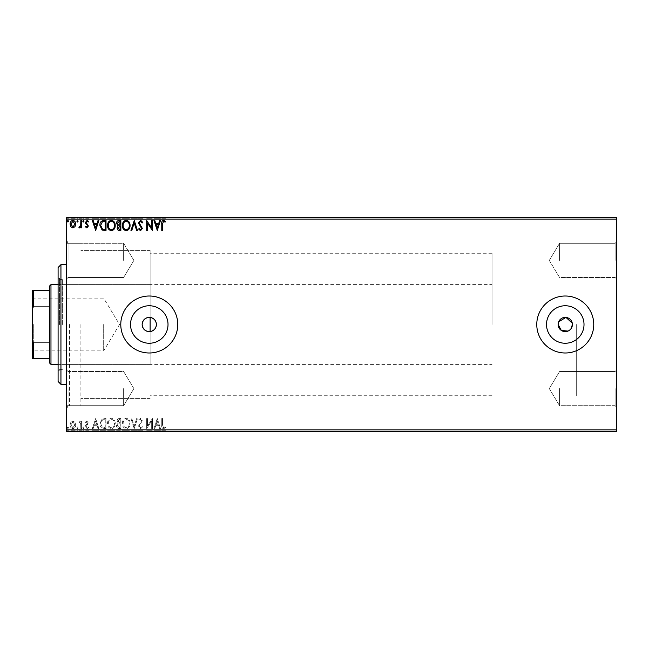 <?xml version="1.0" encoding="UTF-8"?>
<svg xmlns="http://www.w3.org/2000/svg" width="649" height="649" viewBox="0 0 649 649"><rect width="100%" height="100%" fill="white"/><g stroke="black" fill="none" stroke-linecap="round" stroke-linejoin="round"><path stroke-width="0.49" stroke-dasharray="3.25 2.43" d="M66.644 324.5L66.644 408.554L66.644 324.5M69.492 324.5L69.492 405.706L69.492 324.5M616.55 260.395L616.55 241.874L616.55 260.395M615.122 260.395L615.122 243.294L615.122 260.395M559.568 260.395L559.568 243.294L559.568 260.395M616.55 388.605L616.55 407.126L616.55 388.605M615.122 388.605L615.122 405.706L615.122 388.605M559.568 388.605L559.568 405.706L559.568 388.605M66.644 260.395L66.644 241.874L66.644 260.395M68.064 260.395L68.064 243.294L68.064 260.395M66.644 388.605L66.644 407.126L66.644 388.605M68.064 388.605L68.064 405.706L68.064 388.605M567.989 331.079L569.214 330.43M570.293 329.538L571.177 328.467M130.522 324.5A18.748 18.748 0 0 0 149.27 343.248A18.748 18.748 0 0 0 168.018 324.5A18.748 18.748 0 0 1 149.27 343.248A18.748 18.748 0 0 1 130.522 324.5A18.748 18.748 0 0 1 149.27 305.752A18.748 18.748 0 0 1 168.018 324.5A18.748 18.748 0 0 1 149.27 343.248A18.748 18.748 0 0 1 130.522 324.5A18.748 18.748 0 0 1 149.27 305.752A18.748 18.748 0 0 1 168.018 324.5A18.748 18.748 0 0 0 149.27 305.752A18.748 18.748 0 0 0 130.522 324.5M546.515 324.5A18.748 18.748 0 0 0 565.263 343.248A18.748 18.748 0 0 0 584.011 324.5A18.748 18.748 0 0 1 565.263 343.248A18.748 18.748 0 0 1 546.515 324.5A18.748 18.748 0 0 1 565.263 305.752A18.748 18.748 0 0 1 584.011 324.5A18.748 18.748 0 0 1 565.263 343.248A18.748 18.748 0 0 1 546.515 324.5A18.748 18.748 0 0 1 565.263 305.752A18.748 18.748 0 0 1 584.011 324.5A18.748 18.748 0 0 0 565.263 305.752A18.748 18.748 0 0 0 546.515 324.5M536.772 324.5A28.491 28.491 0 0 0 565.263 352.991A28.491 28.491 0 0 0 593.754 324.5A28.491 28.491 0 0 1 565.263 352.991A28.491 28.491 0 0 1 536.772 324.5A28.491 28.491 0 0 1 565.263 296.009A28.491 28.491 0 0 1 593.754 324.5A28.491 28.491 0 0 1 565.263 352.991A28.491 28.491 0 0 1 536.772 324.5A28.491 28.491 0 0 1 565.263 296.009A28.491 28.491 0 0 1 593.754 324.5A28.491 28.491 0 0 0 565.263 296.009A28.491 28.491 0 0 0 536.772 324.5M120.779 324.5A28.491 28.491 0 0 0 149.27 352.991A28.491 28.491 0 0 0 177.761 324.5A28.491 28.491 0 0 1 149.27 352.991A28.491 28.491 0 0 1 120.779 324.5A28.491 28.491 0 0 1 149.27 296.009A28.491 28.491 0 0 1 177.761 324.5A28.491 28.491 0 0 1 149.27 352.991A28.491 28.491 0 0 1 120.779 324.5A28.491 28.491 0 0 1 149.27 296.009A28.491 28.491 0 0 1 177.761 324.5A28.491 28.491 0 0 0 149.27 296.009A28.491 28.491 0 0 0 120.779 324.5M572.386 324.5A7.123 7.123 0 0 1 565.263 331.623A7.123 7.123 0 0 1 558.14 324.5C557.702 315.309 572.824 315.309 572.386 324.5C572.832 333.675 557.71 333.708 558.14 324.5A7.123 7.123 0 0 1 565.263 317.377A7.123 7.123 0 0 1 572.386 324.5L572.248 323.113M150.122 331.574C145.36 331.59 142.707 329.23 142.147 324.5C142.707 319.77 145.36 317.41 150.122 317.426L150.122 250.417L150.122 317.426C153.991 318.205 156.085 320.565 156.393 324.5A7.123 7.123 0 0 1 149.27 331.623A7.123 7.123 0 0 1 142.147 324.5A7.123 7.123 0 0 1 149.27 317.377A7.123 7.123 0 0 1 156.393 324.5C156.085 328.426 154 330.787 150.122 331.574L150.122 317.426M123.626 260.395L123.626 243.294L123.626 260.395M123.626 388.605L123.626 405.706L123.626 388.605M576.661 324.5L576.661 395.728L576.661 324.5M80.89 324.5L80.89 405.706L80.89 324.5M70.838 430.774L75.722 430.774L74.976 430.774L74.951 431.35L70.092 431.35L75.722 431.35L70.863 431.35L74.951 431.35L74.976 430.774L72.907 430.774L72.907 431.35L72.907 430.774L70.838 430.774L70.838 431.35M81.604 431.35L78.918 431.35L81.604 431.35L81.604 430.774L81.604 431.35M86.917 431.35L88.629 431.35L86.203 431.35L88.378 431.35L86.917 431.35L86.917 430.774L85.433 430.774L85.887 431.35M103.702 431.35L99.881 431.35L103.702 431.35L103.702 430.774L106.022 430.774L106.022 431.35L106.022 430.774L102.136 430.774L102.136 431.35M120.852 431.35L116.504 431.35L120.852 431.35L120.852 430.774L120.852 431.35M134.278 431.35L130.952 431.35L134.278 431.35L134.278 430.774L137.474 430.774L137.474 431.35M152.272 430.774L146.674 430.774L151.663 430.774L151.663 431.35L146.674 431.35L151.663 431.35L151.663 430.774L152.426 430.774L152.272 431.35M162.534 431.35L165.471 431.35L162.534 431.35L162.534 430.774L162.534 431.35M616.55 429.922L66.644 429.922L66.644 431.35L616.55 431.35L616.55 217.65L66.644 217.65L66.644 219.078L616.55 219.078M157.285 431.35L153.967 431.35L160.481 431.35L157.285 431.35L157.285 430.774L157.163 431.35M140.598 431.35L142.845 431.35L138.497 431.35L140.598 431.35L140.598 430.774L142.845 430.774L142.845 431.35M130.06 431.35L122.385 431.35L130.06 431.35L130.06 430.774L126.271 430.774L126.271 431.35M115.222 431.35L107.556 431.35L115.222 431.35L115.222 430.774L111.433 430.774L111.433 431.35M95.663 431.35L92.336 431.35L98.859 431.35L95.663 431.35L95.663 430.774L95.533 431.35M84.029 431.35L82.748 431.35L84.029 431.35L84.029 430.774L83.388 430.774L83.388 431.35L83.388 430.774L82.748 430.774L82.748 431.35M78.148 431.35L76.866 431.35L78.148 431.35L78.148 430.774L77.507 430.774L77.507 431.35L77.507 430.774L76.866 430.774L76.866 431.35M68.559 431.35L67.277 431.35L68.559 431.35L68.559 430.774L67.918 430.774L67.918 431.35L67.918 430.774L67.277 430.774L67.277 431.35M70.838 218.226L75.722 218.226L74.976 218.226L74.951 217.65L70.092 217.65L75.722 217.65L70.863 217.65L74.951 217.65L74.976 218.226L72.907 218.226L72.907 217.65L72.907 218.226L70.838 218.226L70.838 217.65M81.604 217.65L78.918 217.65L81.604 217.65L81.604 218.226L81.604 217.65M86.917 217.65L88.629 217.65L86.203 217.65L88.378 217.65L86.917 217.65L86.917 218.226L85.433 218.226L85.887 217.65M103.702 217.65L99.881 217.65L103.702 217.65L103.702 218.226L106.022 218.226L106.022 217.65L106.022 218.226L102.136 218.226L102.136 217.65M120.852 217.65L116.504 217.65L120.852 217.65L120.852 218.226L120.852 217.65M134.278 217.65L130.952 217.65L134.278 217.65L134.278 218.226L137.474 218.226L137.474 217.65M152.272 218.226L146.674 218.226L151.663 218.226L151.663 217.65L146.674 217.65L151.663 217.65L151.663 218.226L152.426 218.226L152.272 217.65M162.534 217.65L165.471 217.65L162.534 217.65L162.534 218.226L162.534 217.65M157.285 217.65L153.967 217.65L160.481 217.65L157.285 217.65L157.285 218.226L157.163 217.65M140.598 217.65L142.845 217.65L138.497 217.65L140.598 217.65L140.598 218.226L142.845 218.226L142.845 217.65M130.06 217.65L122.385 217.65L130.06 217.65L130.06 218.226L126.271 218.226L126.271 217.65M115.222 217.65L107.556 217.65L115.222 217.65L115.222 218.226L111.433 218.226L111.433 217.65M95.663 217.65L92.336 217.65L98.859 217.65L95.663 217.65L95.663 218.226L95.533 217.65M84.029 217.65L82.748 217.65L84.029 217.65L84.029 218.226L83.388 218.226L83.388 217.65L83.388 218.226L82.748 218.226L82.748 217.65M78.148 217.65L76.866 217.65L78.148 217.65L78.148 218.226L77.507 218.226L77.507 217.65L77.507 218.226L76.866 218.226L76.866 217.65M68.559 217.65L67.277 217.65L68.559 217.65L68.559 218.226L67.918 218.226L67.918 217.65L67.918 218.226L67.277 218.226L67.277 217.65M74.976 422.288L72.907 421.079L70.838 422.28L70.092 424.876C70.076 426.945 71.009 428.194 72.907 428.624C74.797 428.194 75.738 426.945 75.722 424.876L74.976 422.288L72.907 421.079L70.838 422.28L70.092 424.876C70.076 426.945 71.009 428.194 72.907 428.624C74.797 428.194 75.738 426.945 75.722 424.876L74.976 422.288M81.604 428.502L81.604 421.209L80.833 421.209L80.833 422.28L79.494 421.079L78.918 421.331L79.283 422.11L80.711 423.546L80.833 428.502L81.604 428.502L81.604 421.209L80.833 421.209L80.833 422.28L79.494 421.079L78.918 421.331L80.711 423.546L80.833 428.502L81.604 428.502M86.917 421.079L85.433 422.118L85.887 422.742L86.869 421.98L87.428 423.619L85.684 425.395L85.433 426.523L87.055 428.624L88.629 427.642L88.191 426.961L87.136 427.732L86.203 426.555L88.378 422.994L86.917 421.079L85.433 422.118L85.887 422.742L86.869 421.98L87.428 423.619L85.684 425.395L85.433 426.523L87.055 428.624L88.629 427.642L88.191 426.961L87.136 427.732L86.203 426.555L88.378 422.994L86.917 421.079M103.702 428.502L106.022 428.502L106.022 418.524L102.136 418.889L99.881 423.635C99.768 426.515 101.041 428.137 103.702 428.502L106.022 428.502L106.022 418.524L102.136 418.889L99.881 423.635C99.768 426.515 101.041 428.137 103.702 428.502M120.852 428.502L120.852 418.524L119.44 418.524C117.923 418.605 117.153 419.424 117.145 420.998L118.077 423.116L116.504 425.671C116.512 427.318 117.299 428.259 118.856 428.502L120.852 428.502L120.852 418.524L119.44 418.524C117.923 418.605 117.153 419.424 117.145 420.998L118.077 423.116L116.504 425.671C116.512 427.318 117.299 428.259 118.856 428.502L120.852 428.502M134.278 428.502L137.474 418.524L136.639 418.524L134.213 426.093L131.788 418.524L130.952 418.524L134.148 428.502L137.474 418.524L136.639 418.524L134.213 426.093L131.788 418.524L130.952 418.524L134.278 428.502M151.663 428.502L152.426 428.502L152.426 418.524L147.445 425.963L147.445 418.524L146.674 418.524L146.674 428.502L151.663 421.079L151.663 428.502L152.426 428.502L152.426 418.524L147.445 425.963L147.445 418.524L146.674 418.524L146.674 428.502L151.663 421.079L151.663 428.502M162.534 425.16L162.534 418.524L161.763 418.524L161.763 425.257C161.455 427.074 162.063 428.235 163.589 428.754L165.471 427.602L165.081 426.839L163.597 427.732L162.534 425.16L162.534 418.524L161.763 418.524L161.763 425.257C161.455 427.074 162.063 428.235 163.589 428.754L165.471 427.602L165.081 426.839L163.597 427.732L162.534 425.16M66.644 429.922L66.644 219.078M157.285 418.524L153.967 428.502L154.803 428.502L155.825 425.306L158.624 425.306L159.646 428.502L160.481 428.502L157.285 418.524L153.967 428.502L154.803 428.502L155.825 425.306L158.624 425.306L159.646 428.502L160.481 428.502L157.285 418.524M140.598 428.754L142.845 426.571L142.22 426.069L140.655 427.732L139.259 426.044L142.326 420.601L140.549 418.272L138.618 419.96L139.219 420.568L140.557 419.295L141.563 420.552L138.497 426.052L140.598 428.754L142.845 426.571L142.22 426.069L140.655 427.732L139.259 426.044L142.326 420.601L140.549 418.272L138.618 419.96L139.219 420.568L140.557 419.295L141.563 420.552L138.497 426.052L140.598 428.754M130.06 423.554C130.108 420.714 128.851 418.946 126.271 418.272C123.626 418.889 122.337 420.633 122.385 423.505C122.337 426.361 123.61 428.105 126.206 428.754C128.81 428.129 130.092 426.393 130.06 423.554C130.108 420.714 128.851 418.946 126.271 418.272C123.626 418.889 122.337 420.633 122.385 423.505C122.337 426.361 123.61 428.105 126.206 428.754C128.81 428.129 130.092 426.393 130.06 423.554M115.222 423.554C115.279 420.714 114.021 418.946 111.433 418.272C108.797 418.889 107.507 420.633 107.556 423.505C107.507 426.361 108.781 428.105 111.377 428.754C113.981 428.129 115.262 426.393 115.222 423.554C115.279 420.714 114.021 418.946 111.433 418.272C108.797 418.889 107.507 420.633 107.556 423.505C107.507 426.361 108.781 428.105 111.377 428.754C113.981 428.129 115.262 426.393 115.222 423.554M95.663 418.524L92.336 428.502L93.172 428.502L94.202 425.306L97.001 425.306L98.023 428.502L98.859 428.502L95.663 418.524L92.336 428.502L93.172 428.502L94.202 425.306L97.001 425.306L98.023 428.502L98.859 428.502L95.663 418.524M84.029 427.796L83.388 426.961L82.748 427.796L83.388 428.624L84.029 427.796L83.388 426.961L82.748 427.796L83.388 428.624L84.029 427.796M78.148 427.796L77.507 426.961L76.866 427.796L77.507 428.624L78.148 427.796L77.507 426.961L76.866 427.796L77.507 428.624L78.148 427.796M68.559 427.796L67.918 426.961L67.277 427.796L67.918 428.624L68.559 427.796L67.918 426.961L67.277 427.796L67.918 428.624L68.559 427.796M558.684 321.774L558.278 323.105M156.149 424.276L157.228 420.933L158.299 424.276L156.149 424.276L157.228 420.933L158.299 424.276L156.149 424.276M126.231 427.732C124.129 427.212 123.099 425.809 123.148 423.505C123.115 421.225 124.146 419.822 126.231 419.295C128.315 419.846 129.338 421.266 129.289 423.554C129.321 425.817 128.307 427.212 126.231 427.732C124.129 427.212 123.099 425.809 123.148 423.505C123.115 421.225 124.146 419.822 126.231 419.295C128.315 419.846 129.338 421.266 129.289 423.554C129.321 425.817 128.307 427.212 126.231 427.732M118.475 423.886L120.081 423.765L120.081 427.472L119.205 427.472L117.274 425.671L118.475 423.886L120.081 423.765L120.081 427.472L119.205 427.472L117.274 425.671L118.475 423.886M117.907 421.014L119.286 419.546L120.081 419.546L120.081 422.742L117.907 421.014L119.286 419.546L120.081 419.546L120.081 422.742L117.907 421.014M111.401 427.732C109.3 427.212 108.269 425.809 108.318 423.505C108.286 421.225 109.308 419.822 111.401 419.295C113.486 419.846 114.508 421.266 114.459 423.554C114.492 425.817 113.478 427.212 111.401 427.732C109.3 427.212 108.269 425.809 108.318 423.505C108.286 421.225 109.308 419.822 111.401 419.295C113.486 419.846 114.508 421.266 114.459 423.554C114.492 425.817 113.478 427.212 111.401 427.732M104.749 419.546L105.252 419.546L105.252 427.472L102.38 427.22L100.652 423.635L102.542 419.83L105.252 419.546L105.252 427.472L102.38 427.22L100.652 423.635L102.542 419.83L104.749 419.546M94.527 424.276L95.598 420.933L96.669 424.276L94.527 424.276L95.598 420.933L96.669 424.276L94.527 424.276M72.907 427.732L70.863 424.884L72.907 421.98L74.951 424.884L72.907 427.732L70.863 424.884L72.907 421.98L74.951 424.884L72.907 427.732M161.763 218.226L163.589 218.226L161.763 218.226L161.763 217.65M165.471 218.226L163.597 218.226L163.589 217.65L163.597 218.226L165.471 218.226L165.471 217.65M165.081 218.226L165.081 217.65M164.1 218.226L164.1 217.65M157.163 218.226L153.967 218.226L153.967 217.65M153.967 218.226L154.803 218.226L154.803 217.65M154.803 218.226L155.825 218.226L155.825 217.65M155.825 218.226L158.624 218.226L158.624 217.65M158.624 218.226L159.646 218.226L159.646 217.65M159.646 218.226L160.481 218.226L160.481 217.65M160.481 218.226L157.285 218.226M156.149 218.226L158.299 218.226L156.149 218.226L156.149 217.65L158.299 217.65L156.149 217.65M157.228 218.226L157.228 217.65M158.299 218.226L158.299 217.65M147.445 218.226L147.445 217.65L147.445 218.226M146.674 218.226L146.674 217.65L146.674 218.226M146.852 218.226L146.852 217.65M142.845 218.226L142.22 218.226L142.22 217.65M142.22 218.226L140.655 218.226L140.655 217.65M140.655 218.226L139.259 218.226L139.259 217.65M139.259 218.226L139.511 217.65M139.511 218.226L141.936 218.226L141.936 217.65M141.936 218.226L142.326 217.65M142.326 218.226L140.549 218.226L140.549 217.65L140.557 218.226L138.618 218.226L138.618 217.65M138.618 218.226L139.219 218.226L139.219 217.65M139.219 218.226L141.563 218.226L141.563 217.65M141.563 218.226L141.101 217.65M141.101 218.226L140.152 218.226L140.152 217.65M140.152 218.226L138.497 218.226L138.497 217.65M138.497 218.226L140.598 218.226M137.474 218.226L136.639 218.226L136.639 217.65M136.639 218.226L134.213 218.226L134.213 217.65M134.213 218.226L131.788 218.226L131.788 217.65M131.788 218.226L130.952 218.226L130.952 217.65M130.952 218.226L134.148 218.226L134.148 217.65M126.271 218.226L122.385 218.226L122.385 217.65M122.385 218.226L126.206 218.226L126.206 217.65M126.206 218.226L130.06 218.226M126.231 218.226L123.148 218.226L129.289 218.226L123.148 217.65L129.289 217.65L126.231 217.65L126.231 218.226M123.148 218.226L123.148 217.65M129.289 218.226L129.289 217.65M117.145 218.226L120.852 218.226L117.145 218.226L117.145 217.65M118.077 218.226L118.077 217.65M116.504 218.226L116.504 217.65M118.856 218.226L118.856 217.65M118.475 218.226L120.081 218.226L117.274 218.226L119.692 217.65L117.907 217.65L120.081 217.65L118.475 217.65M117.907 218.226L120.081 218.226L117.907 218.226L117.907 217.65M119.286 218.226L119.286 217.65M120.081 218.226L120.081 217.65L120.081 218.226M119.692 218.226L119.692 217.65L119.692 218.226M117.274 218.226L117.274 217.65M119.205 218.226L119.205 217.65M111.433 218.226L107.556 218.226L107.556 217.65M107.556 218.226L111.377 218.226L111.377 217.65L114.459 217.65L111.401 217.65L111.401 218.226L115.222 218.226M111.401 218.226L108.318 218.226L114.459 218.226L111.401 218.226L111.401 217.65M108.318 218.226L108.318 217.65M114.459 218.226L114.459 217.65M102.136 218.226L99.881 218.226L99.881 217.65M99.881 218.226L103.702 218.226M104.749 218.226L100.652 218.226L104.749 218.226L105.252 217.65L100.652 217.65L104.749 217.65M105.252 218.226L105.252 217.65L105.252 218.226M102.542 218.226L102.542 217.65M100.652 218.226L100.652 217.65M102.38 218.226L102.38 217.65M95.533 218.226L92.336 218.226L92.336 217.65M92.336 218.226L93.172 218.226L93.172 217.65M93.172 218.226L94.202 218.226L94.202 217.65M94.202 218.226L97.001 218.226L97.001 217.65M97.001 218.226L98.023 218.226L98.023 217.65M98.023 218.226L98.859 218.226L98.859 217.65M98.859 218.226L95.663 218.226M94.527 218.226L96.669 218.226L94.527 218.226L94.527 217.65L96.669 217.65L94.527 217.65M95.598 218.226L95.598 217.65M96.669 218.226L96.669 217.65M85.887 218.226L86.869 218.226L86.869 217.65M86.869 218.226L87.607 218.226L87.607 217.65M87.607 218.226L87.428 217.65M87.428 218.226L85.684 218.226L85.684 217.65M85.684 218.226L87.055 218.226L87.055 217.65M87.055 218.226L88.629 218.226L88.629 217.65M88.629 218.226L88.191 217.65M88.191 218.226L87.136 218.226L87.136 217.65M87.136 218.226L86.203 218.226L86.203 217.65M86.203 218.226L86.382 217.65M86.382 218.226L87.201 218.226L87.201 217.65M87.201 218.226L88.134 218.226L88.134 217.65M88.134 218.226L88.378 217.65M88.378 218.226L86.917 218.226M82.748 218.226L84.029 218.226M79.494 218.226L81.604 218.226L80.833 218.226L80.833 217.65L80.833 218.226L79.494 218.226L79.494 217.65M78.918 218.226L78.918 217.65M79.283 218.226L79.283 217.65M79.624 218.226L79.624 217.65M80.711 218.226L80.711 217.65M80.833 218.226L80.833 217.65M76.866 218.226L78.148 218.226M70.092 218.226L70.092 217.65M75.722 218.226L75.722 217.65M72.907 218.226L70.863 218.226L74.951 218.226L72.907 218.226L72.907 217.65L72.907 218.226M70.863 218.226L70.863 217.65M67.277 218.226L68.559 218.226M162.534 223.84L162.534 230.476L161.763 230.476L161.763 223.743C161.455 221.926 162.063 220.765 163.589 220.246L165.471 221.398L165.081 222.161L163.597 221.268L162.534 223.84M157.285 230.476L153.967 220.498L154.803 220.498L155.825 223.694L158.624 223.694L159.646 220.498L160.481 220.498L157.285 230.476M156.149 224.724L157.228 228.067L158.299 224.724L156.149 224.724M151.663 220.498L152.426 220.498L152.426 230.476L147.445 223.037L147.445 230.476L146.674 230.476L146.674 220.498L151.663 227.921L151.663 220.498M140.598 220.246L142.845 222.429L142.22 222.932L140.655 221.268L139.259 222.956L142.326 228.399L140.549 230.728L138.618 229.04L139.219 228.432L140.557 229.705L141.563 228.448L138.497 222.948L140.598 220.246M134.278 220.498L137.474 230.476L136.639 230.476L134.213 222.907L131.788 230.476L130.952 230.476L134.278 220.498M130.06 225.446C130.108 228.286 128.851 230.054 126.271 230.728C123.626 230.111 122.337 228.367 122.385 225.495C122.337 222.639 123.61 220.895 126.206 220.246C128.81 220.871 130.092 222.607 130.06 225.446M126.231 221.268C124.129 221.788 123.099 223.191 123.148 225.495C123.115 227.775 124.146 229.178 126.231 229.705C128.315 229.154 129.338 227.734 129.289 225.446C129.321 223.183 128.307 221.788 126.231 221.268M120.852 220.498L120.852 230.476L119.44 230.476C117.923 230.395 117.153 229.576 117.145 228.002L118.077 225.884L116.504 223.329C116.512 221.682 117.299 220.741 118.856 220.498L120.852 220.498M118.475 225.114L120.081 225.235L120.081 221.528L119.205 221.528L117.274 223.329L118.475 225.114M117.907 227.986L119.286 229.454L120.081 229.454L120.081 226.258L117.907 227.986M115.222 225.446C115.279 228.286 114.021 230.054 111.433 230.728C108.797 230.111 107.507 228.367 107.556 225.495C107.507 222.639 108.781 220.895 111.377 220.246C113.981 220.871 115.262 222.607 115.222 225.446M111.401 221.268C109.3 221.788 108.269 223.191 108.318 225.495C108.286 227.775 109.308 229.178 111.401 229.705C113.486 229.154 114.508 227.734 114.459 225.446C114.492 223.183 113.478 221.788 111.401 221.268M103.702 220.498L106.022 220.498L106.022 230.476L102.136 230.111L99.881 225.365C99.768 222.485 101.041 220.863 103.702 220.498M104.749 229.454L105.252 229.454L105.252 221.528L102.38 221.78L100.652 225.365L102.542 229.17L104.749 229.454M95.663 230.476L92.336 220.498L93.172 220.498L94.202 223.694L97.001 223.694L98.023 220.498L98.859 220.498L95.663 230.476M94.527 224.724L95.598 228.067L96.669 224.724L94.527 224.724M86.917 227.921L85.433 226.882L85.887 226.258L86.869 227.02L87.428 225.381L85.684 223.605L85.433 222.477L87.055 220.376L88.629 221.358L88.191 222.039L87.136 221.268L86.203 222.445L88.378 226.006L86.917 227.921M84.029 221.204L83.388 222.039L82.748 221.204L83.388 220.376L84.029 221.204M81.604 220.498L81.604 227.791L80.833 227.791L80.833 226.72L79.494 227.921L78.918 227.669L79.283 226.89L80.711 225.454L80.833 220.498L81.604 220.498M78.148 221.204L77.507 222.039L76.866 221.204L77.507 220.376L78.148 221.204M74.976 226.712L72.907 227.921L70.838 226.72L70.092 224.124C70.076 222.055 71.009 220.806 72.907 220.376C74.797 220.806 75.738 222.055 75.722 224.124L74.976 226.712M72.907 221.268L70.863 224.116L72.907 227.02L74.951 224.116L72.907 221.268M68.559 221.204L67.918 222.039L67.277 221.204L67.918 220.376L68.559 221.204M161.763 430.774L163.589 430.774L161.763 430.774L161.763 431.35M165.471 430.774L163.597 430.774L163.589 431.35L163.597 430.774L165.471 430.774L165.471 431.35M165.081 430.774L165.081 431.35M164.1 430.774L164.1 431.35M157.163 430.774L153.967 430.774L153.967 431.35M153.967 430.774L154.803 430.774L154.803 431.35M154.803 430.774L155.825 430.774L155.825 431.35M155.825 430.774L158.624 430.774L158.624 431.35M158.624 430.774L159.646 430.774L159.646 431.35M159.646 430.774L160.481 430.774L160.481 431.35M160.481 430.774L157.285 430.774M156.149 430.774L158.299 430.774L156.149 430.774L156.149 431.35L158.299 431.35L156.149 431.35M157.228 430.774L157.228 431.35M158.299 430.774L158.299 431.35M147.445 430.774L147.445 431.35L147.445 430.774M146.674 430.774L146.674 431.35L146.674 430.774M146.852 430.774L146.852 431.35M142.845 430.774L142.22 430.774L142.22 431.35M142.22 430.774L140.655 430.774L140.655 431.35M140.655 430.774L139.259 430.774L139.259 431.35M139.259 430.774L139.511 431.35M139.511 430.774L141.936 430.774L141.936 431.35M141.936 430.774L142.326 431.35M142.326 430.774L140.549 430.774L140.549 431.35L140.557 430.774L138.618 430.774L138.618 431.35M138.618 430.774L139.219 430.774L139.219 431.35M139.219 430.774L141.563 430.774L141.563 431.35M141.563 430.774L141.101 431.35M141.101 430.774L140.152 430.774L140.152 431.35M140.152 430.774L138.497 430.774L138.497 431.35M138.497 430.774L140.598 430.774M137.474 430.774L136.639 430.774L136.639 431.35M136.639 430.774L134.213 430.774L134.213 431.35M134.213 430.774L131.788 430.774L131.788 431.35M131.788 430.774L130.952 430.774L130.952 431.35M130.952 430.774L134.148 430.774L134.148 431.35M126.271 430.774L122.385 430.774L122.385 431.35M122.385 430.774L126.206 430.774L126.206 431.35M126.206 430.774L130.06 430.774M126.231 430.774L123.148 430.774L129.289 430.774L123.148 431.35L129.289 431.35L126.231 431.35L126.231 430.774M123.148 430.774L123.148 431.35M129.289 430.774L129.289 431.35M117.145 430.774L120.852 430.774L117.145 430.774L117.145 431.35M118.077 430.774L118.077 431.35M116.504 430.774L116.504 431.35M118.856 430.774L118.856 431.35M118.475 430.774L120.081 430.774L117.274 430.774L119.692 431.35L117.907 431.35L120.081 431.35L118.475 431.35M117.907 430.774L120.081 430.774L117.907 430.774L117.907 431.35M119.286 430.774L119.286 431.35M120.081 430.774L120.081 431.35L120.081 430.774M119.692 430.774L119.692 431.35L119.692 430.774M117.274 430.774L117.274 431.35M119.205 430.774L119.205 431.35M111.433 430.774L107.556 430.774L107.556 431.35M107.556 430.774L111.377 430.774L111.377 431.35L114.459 431.35L111.401 431.35L111.401 430.774L115.222 430.774M111.401 430.774L108.318 430.774L114.459 430.774L111.401 430.774L111.401 431.35M108.318 430.774L108.318 431.35M114.459 430.774L114.459 431.35M102.136 430.774L99.881 430.774L99.881 431.35M99.881 430.774L103.702 430.774M104.749 430.774L100.652 430.774L104.749 430.774L105.252 431.35L100.652 431.35L104.749 431.35M105.252 430.774L105.252 431.35L105.252 430.774M102.542 430.774L102.542 431.35M100.652 430.774L100.652 431.35M102.38 430.774L102.38 431.35M95.533 430.774L92.336 430.774L92.336 431.35M92.336 430.774L93.172 430.774L93.172 431.35M93.172 430.774L94.202 430.774L94.202 431.35M94.202 430.774L97.001 430.774L97.001 431.35M97.001 430.774L98.023 430.774L98.023 431.35M98.023 430.774L98.859 430.774L98.859 431.35M98.859 430.774L95.663 430.774M94.527 430.774L96.669 430.774L94.527 430.774L94.527 431.35L96.669 431.35L94.527 431.35M95.598 430.774L95.598 431.35M96.669 430.774L96.669 431.35M85.887 430.774L86.869 430.774L86.869 431.35M86.869 430.774L87.607 430.774L87.607 431.35M87.607 430.774L87.428 431.35M87.428 430.774L85.684 430.774L85.684 431.35M85.684 430.774L87.055 430.774L87.055 431.35M87.055 430.774L88.629 430.774L88.629 431.35M88.629 430.774L88.191 431.35M88.191 430.774L87.136 430.774L87.136 431.35M87.136 430.774L86.203 430.774L86.203 431.35M86.203 430.774L86.382 431.35M86.382 430.774L87.201 430.774L87.201 431.35M87.201 430.774L88.134 430.774L88.134 431.35M88.134 430.774L88.378 431.35M88.378 430.774L86.917 430.774M82.748 430.774L84.029 430.774M79.494 430.774L81.604 430.774L80.833 430.774L80.833 431.35L80.833 430.774L79.494 430.774L79.494 431.35M78.918 430.774L78.918 431.35M79.283 430.774L79.283 431.35M79.624 430.774L79.624 431.35M80.711 430.774L80.711 431.35M80.833 430.774L80.833 431.35M76.866 430.774L78.148 430.774M70.092 430.774L70.092 431.35M75.722 430.774L75.722 431.35M72.907 430.774L70.863 430.774L74.951 430.774L72.907 430.774L72.907 431.35L72.907 430.774M70.863 430.774L70.863 431.35M67.277 430.774L68.559 430.774M58.094 267.518L58.094 381.482M60.941 384.338L60.941 264.662M62.369 324.5L62.369 279.622L62.369 324.5M59.521 324.5L59.521 278.202L59.521 324.5M58.094 324.5L58.094 370.798L58.094 324.5M150.122 324.5L150.122 364.389L150.122 324.5M32.45 324.5L32.45 351.709L32.45 324.5M33.302 324.5L33.302 350.858L33.302 324.5M103.678 324.5L103.678 350.858L103.678 324.5M50.971 364.389L50.971 284.611M49.543 286.039L49.543 362.961M492.039 324.5L492.039 253.272L492.039 324.5M49.543 290.306L32.45 290.306L32.45 358.694L33.302 358.694L33.302 342.12L32.45 340.165M49.543 342.12L33.302 342.12M32.45 308.835L33.302 306.88L33.302 290.306M49.543 306.88L33.302 306.88M49.543 358.694L33.302 358.694M140.784 218.226L140.784 217.65M119.44 218.226L119.44 217.65M104.513 218.226L104.513 217.65M104.424 218.226L104.424 217.65M86.658 218.226L86.658 217.65M140.784 430.774L140.784 431.35M119.44 430.774L119.44 431.35M104.513 430.774L104.513 431.35M104.424 430.774L104.424 431.35M86.658 430.774L86.658 431.35M66.644 405.706L80.89 405.706L69.492 405.706L66.644 408.554M615.122 243.294L616.55 241.874L615.122 243.294L559.568 243.294L615.122 243.294M549.289 260.395L559.568 243.294L549.289 260.395L559.568 277.488L615.122 277.488L616.55 278.908L615.122 277.488L559.568 277.488L549.289 260.395M615.122 371.512L616.55 370.092L615.122 371.512L559.568 371.512L615.122 371.512M549.289 388.605L559.568 371.512L549.289 388.605L559.568 405.706L615.122 405.706L616.55 407.126L615.122 405.706L559.568 405.706L549.289 388.605M68.064 277.488L66.644 278.908L68.064 277.488L123.626 277.488L68.064 277.488M68.064 405.706L66.644 407.126L68.064 405.706L123.626 405.706L68.064 405.706M133.897 260.395L123.626 277.488L133.897 260.395L123.626 243.294L68.064 243.294L66.644 241.874L68.064 243.294L123.626 243.294L133.897 260.395M133.897 388.605L123.626 405.706L133.897 388.605L123.626 371.512L68.064 371.512L66.644 370.092L68.064 371.512L123.626 371.512L133.897 388.605M492.039 395.728L150.122 395.728M150.122 398.583L80.89 398.583L150.122 398.583M66.644 243.294L80.89 243.294L69.492 243.294L66.644 240.446M150.122 250.417L80.89 250.417L150.122 250.417M492.039 253.272L150.122 253.272M150.122 284.611L62.369 284.611M59.521 279.622L62.369 279.622M59.521 278.202L58.094 278.202M59.521 370.798L58.094 370.798M59.521 369.378L62.369 369.378M150.122 364.389L62.369 364.389M32.45 297.291L33.302 298.142L103.678 298.142L119.521 324.5L103.678 350.858L33.302 350.858L32.45 351.709M58.094 284.611L492.039 284.611M58.094 364.389L492.039 364.389"/><path stroke-width="0.97" d="M150.122 331.574C153.983 330.795 156.076 328.443 156.393 324.5C156.085 320.565 153.991 318.213 150.122 317.426C145.368 317.41 142.707 319.77 142.147 324.5A7.123 7.123 0 0 0 149.27 331.623A7.123 7.123 0 0 0 156.393 324.5A7.123 7.123 0 0 0 149.27 317.377A7.123 7.123 0 0 0 142.147 324.5C142.699 329.23 145.36 331.582 150.122 331.574L150.122 317.426M558.278 323.105L558.14 324.5A7.123 7.123 0 0 0 565.263 331.623A7.123 7.123 0 0 0 572.386 324.5A7.123 7.123 0 0 0 565.263 317.377A7.123 7.123 0 0 0 558.14 324.5L561.304 330.422L567.989 331.079M569.214 330.43L570.293 329.538M571.177 328.467L572.386 324.5M130.522 324.5A18.748 18.748 0 0 0 149.27 343.248A18.748 18.748 0 0 0 168.018 324.5A18.748 18.748 0 0 0 149.27 305.752A18.748 18.748 0 0 0 130.522 324.5M546.515 324.5A18.748 18.748 0 0 0 565.263 343.248A18.748 18.748 0 0 0 584.011 324.5A18.748 18.748 0 0 0 565.263 305.752A18.748 18.748 0 0 0 546.515 324.5M536.772 324.5A28.491 28.491 0 0 0 565.263 352.991A28.491 28.491 0 0 0 593.754 324.5A28.491 28.491 0 0 0 565.263 296.009A28.491 28.491 0 0 0 536.772 324.5M120.779 324.5A28.491 28.491 0 0 0 149.27 352.991A28.491 28.491 0 0 0 177.761 324.5A28.491 28.491 0 0 0 149.27 296.009A28.491 28.491 0 0 0 120.779 324.5M616.55 431.35L66.644 431.35L66.644 429.922L616.55 429.922L616.55 431.35M74.976 226.712L72.907 227.921L70.838 226.72L70.092 224.124C70.076 222.055 71.009 220.806 72.907 220.376C74.797 220.806 75.738 222.055 75.722 224.124L74.976 226.712M81.604 220.498L81.604 227.791L80.833 227.791L80.833 226.72L79.494 227.921L78.918 227.669L79.283 226.89L80.711 225.454L80.833 220.498L81.604 220.498M86.917 227.921L85.433 226.882L85.887 226.258L86.869 227.02L87.428 225.381L85.684 223.605L85.433 222.477L87.055 220.376L88.629 221.358L88.191 222.039L87.136 221.268L86.203 222.445L88.378 226.006L86.917 227.921M103.702 220.498L106.022 220.498L106.022 230.476L102.136 230.111L99.881 225.365C99.768 222.485 101.041 220.863 103.702 220.498M120.852 220.498L120.852 230.476L119.44 230.476C117.923 230.395 117.153 229.576 117.145 228.002L118.077 225.884L116.504 223.329C116.512 221.682 117.299 220.741 118.856 220.498L120.852 220.498M134.278 220.498L137.474 230.476L136.639 230.476L134.213 222.907L131.788 230.476L130.952 230.476L134.278 220.498M151.663 220.498L152.426 220.498L152.426 230.476L147.445 223.037L147.445 230.476L146.674 230.476L146.674 220.498L151.663 227.921L151.663 220.498M162.534 223.84L162.534 230.476L161.763 230.476L161.763 223.743C161.455 221.926 162.063 220.765 163.589 220.246L165.471 221.398L165.081 222.161L163.597 221.268L162.534 223.84M66.644 219.078L66.644 217.65L616.55 217.65L616.55 219.078L66.644 219.078L66.644 429.922M616.55 219.078L616.55 429.922M157.285 230.476L153.967 220.498L154.803 220.498L155.825 223.694L158.624 223.694L159.646 220.498L160.481 220.498L157.285 230.476M140.598 220.246L142.845 222.429L142.22 222.932L140.655 221.268L139.259 222.956L142.326 228.399L140.549 230.728L138.618 229.04L139.219 228.432L140.557 229.705L141.563 228.448L138.497 222.948L140.598 220.246M130.06 225.446C130.108 228.286 128.851 230.054 126.271 230.728C123.626 230.111 122.337 228.367 122.385 225.495C122.337 222.639 123.61 220.895 126.206 220.246C128.81 220.871 130.092 222.607 130.06 225.446M115.222 225.446C115.279 228.286 114.021 230.054 111.433 230.728C108.797 230.111 107.507 228.367 107.556 225.495C107.507 222.639 108.781 220.895 111.377 220.246C113.981 220.871 115.262 222.607 115.222 225.446M95.663 230.476L92.336 220.498L93.172 220.498L94.202 223.694L97.001 223.694L98.023 220.498L98.859 220.498L95.663 230.476M84.029 221.204L83.388 222.039L82.748 221.204L83.388 220.376L84.029 221.204M78.148 221.204L77.507 222.039L76.866 221.204L77.507 220.376L78.148 221.204M68.559 221.204L67.918 222.039L67.277 221.204L67.918 220.376L68.559 221.204M572.248 323.113L565.96 317.41L558.684 321.774M156.149 224.724L157.228 228.067L158.299 224.724L156.149 224.724M123.148 225.495C123.115 227.775 124.146 229.178 126.231 229.705C128.315 229.154 129.338 227.734 129.289 225.446C129.321 223.183 128.307 221.788 126.231 221.268C124.129 221.788 123.099 223.191 123.148 225.495M119.286 229.454L120.081 229.454L120.081 226.258L117.907 227.986L119.286 229.454M119.692 225.235L120.081 221.528L119.205 221.528L117.274 223.329L118.475 225.114L119.692 225.235M108.318 225.495C108.286 227.775 109.308 229.178 111.401 229.705C113.486 229.154 114.508 227.734 114.459 225.446C114.492 223.183 113.478 221.788 111.401 221.268C109.3 221.788 108.269 223.191 108.318 225.495M105.252 229.454L105.252 221.528L102.38 221.78L100.652 225.365L102.542 229.17L105.252 229.454M94.527 224.724L95.598 228.067L96.669 224.724L94.527 224.724M70.863 224.116L72.907 227.02L74.951 224.116L72.907 221.268L70.863 224.116M60.941 384.338L58.094 381.482L58.094 267.518L60.941 264.662L60.941 384.338L66.644 384.338M50.971 364.389L49.543 362.961L49.543 286.039L50.971 284.611L50.971 364.389L58.094 364.389M49.543 306.88L33.302 306.88L32.45 308.835L32.45 290.306L33.302 290.306L33.302 306.88M49.543 358.694L32.45 358.694L32.45 308.835M32.45 340.165L33.302 342.12L33.302 358.694M49.543 342.12L33.302 342.12M49.543 290.306L33.302 290.306M60.941 264.662L66.644 264.662M50.971 284.611L58.094 284.611"/></g></svg>
